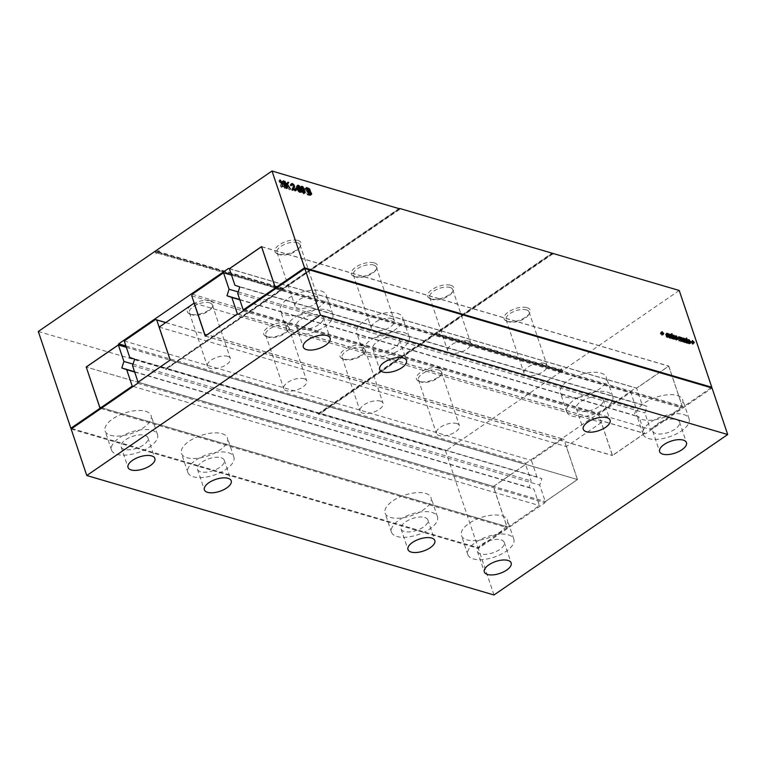 <?xml version="1.0" encoding="UTF-8"?>
<svg xmlns="http://www.w3.org/2000/svg" width="766" height="766" viewBox="0 0 766 766"><rect width="100%" height="100%" fill="white"/><g stroke="black" fill="none" stroke-linecap="round" stroke-linejoin="round"><path stroke-width="0.57" stroke-dasharray="3.83 2.87" d="M138.091 382.205L545.296 501.653L577.497 479.554L170.282 360.097L577.411 479.526L563.91 439.397L562.684 438.966L531.422 460.423L536.966 476.892L541.859 478.597L539.733 485.117L545.277 501.586L577.411 479.526M165.743 322.601L563.91 439.397M165.81 322.553L562.684 438.966M138.148 382.157L545.277 501.586M124.216 340.975L531.422 460.423M132.528 365.669L539.733 485.117M129.751 357.435L536.966 476.892M134.644 359.149L541.859 478.597M191.749 295.877L598.964 415.325L612.465 455.454L644.599 433.393L639.064 416.934L634.171 415.22L636.287 408.699L630.753 392.23L599.491 413.697L598.964 415.325M205.345 336.035L612.465 455.454M192.285 294.24L599.491 413.697M238.341 314.223L644.599 433.393M231.524 275.128L630.753 392.23M239.835 299.822L639.064 416.934M238.197 291.923L636.287 408.699M239.729 299.516L634.171 415.22M238.274 314.261L645.441 433.748L712.045 388.017M238.226 314.299L645.441 433.748M644.627 433.46L612.436 455.569L601.329 422.564L566.39 446.559L577.497 479.554M205.221 336.111L612.436 455.569M493.993 594.981L478.338 548.466L544.942 502.745L545.296 501.653M194.2 303.145L601.329 422.564M71.133 429.017L478.338 548.466M137.736 383.287L544.942 502.745M159.175 327.101L566.39 446.559M424.699 517.462A14.152 6.31 -18.6 0 1 427.888 519.97A14.152 6.31 -18.6 0 1 416.484 530.455A14.152 6.31 -18.6 0 1 401.068 528.99A14.152 6.31 -18.6 0 1 408.785 520.009A14.152 6.31 -18.6 0 1 424.699 517.462M501.05 539.858A14.152 6.31 -18.6 0 1 504.239 542.366A14.152 6.31 -18.6 0 1 492.844 552.851A14.152 6.31 -18.6 0 1 477.419 551.386A14.152 6.31 -18.6 0 1 485.137 542.405A14.152 6.31 -18.6 0 1 501.05 539.858M676.33 419.519A14.152 6.31 -18.6 0 1 679.519 422.028A14.152 6.31 -18.6 0 1 668.124 432.522A14.152 6.31 -18.6 0 1 652.699 431.057A14.152 6.31 -18.6 0 1 660.426 422.066A14.152 6.31 -18.6 0 1 676.33 419.519M599.979 397.123A14.152 6.31 -18.6 0 1 603.168 399.632A14.152 6.31 -18.6 0 1 591.773 410.116A14.152 6.31 -18.6 0 1 576.348 408.651A14.152 6.31 -18.6 0 1 584.075 399.67A14.152 6.31 -18.6 0 1 599.979 397.123M396.376 337.394A14.152 6.31 -18.6 0 1 399.565 339.903A14.152 6.31 -18.6 0 1 388.161 350.397A14.152 6.31 -18.6 0 1 372.745 348.932A14.152 6.31 -18.6 0 1 380.463 339.941A14.152 6.31 -18.6 0 1 396.376 337.394M221.096 457.733A14.152 6.31 -18.6 0 1 224.285 460.242A14.152 6.31 -18.6 0 1 212.881 470.736A14.152 6.31 -18.6 0 1 197.456 469.271A14.152 6.31 -18.6 0 1 205.183 460.28A14.152 6.31 -18.6 0 1 221.096 457.733M144.745 435.337A14.152 6.31 -18.6 0 1 147.934 437.846A14.152 6.31 -18.6 0 1 136.53 448.34A14.152 6.31 -18.6 0 1 121.105 446.875A14.152 6.31 -18.6 0 1 128.832 437.884A14.152 6.31 -18.6 0 1 144.745 435.337M320.025 314.998A14.152 6.31 -18.6 0 1 323.214 317.507A14.152 6.31 -18.6 0 1 311.81 328.001A14.152 6.31 -18.6 0 1 296.394 326.536A14.152 6.31 -18.6 0 1 304.112 317.545A14.152 6.31 -18.6 0 1 320.025 314.998M432.005 512.444A24.253 10.81 -18.6 0 1 437.463 516.744A24.253 10.81 -18.6 0 1 417.93 534.725A24.253 10.81 -18.6 0 1 391.483 532.217A24.253 10.81 -18.6 0 1 404.726 516.811A24.253 10.81 -18.6 0 1 432.005 512.444M508.356 534.84A24.253 10.81 -18.6 0 1 513.814 539.14A24.253 10.81 -18.6 0 1 494.281 557.121A24.253 10.81 -18.6 0 1 467.835 554.613A24.253 10.81 -18.6 0 1 481.077 539.207A24.253 10.81 -18.6 0 1 508.356 534.84M683.636 414.502A24.253 10.81 -18.6 0 1 689.103 418.801A24.253 10.81 -18.6 0 1 669.561 436.783A24.253 10.81 -18.6 0 1 643.124 434.274A24.253 10.81 -18.6 0 1 656.357 418.868A24.253 10.81 -18.6 0 1 683.636 414.502M607.285 392.106A24.253 10.81 -18.6 0 1 612.752 396.405A24.253 10.81 -18.6 0 1 593.21 414.387A24.253 10.81 -18.6 0 1 566.773 411.878A24.253 10.81 -18.6 0 1 580.006 396.472A24.253 10.81 -18.6 0 1 607.285 392.106M403.682 332.387A24.253 10.81 -18.6 0 1 409.14 336.676A24.253 10.81 -18.6 0 1 389.597 354.668A24.253 10.81 -18.6 0 1 363.161 352.149A24.253 10.81 -18.6 0 1 376.403 336.743A24.253 10.81 -18.6 0 1 403.682 332.387M228.402 452.725A24.253 10.81 -18.6 0 1 233.86 457.015A24.253 10.81 -18.6 0 1 214.317 475.006A24.253 10.81 -18.6 0 1 187.881 472.488A24.253 10.81 -18.6 0 1 201.123 457.082A24.253 10.81 -18.6 0 1 228.402 452.725M152.051 430.32A24.253 10.81 -18.6 0 1 157.509 434.619A24.253 10.81 -18.6 0 1 137.966 452.601A24.253 10.81 -18.6 0 1 111.53 450.092A24.253 10.81 -18.6 0 1 124.772 434.686A24.253 10.81 -18.6 0 1 152.051 430.32M327.331 309.991A24.253 10.81 -18.6 0 1 332.789 314.28A24.253 10.81 -18.6 0 1 313.246 332.272A24.253 10.81 -18.6 0 1 286.81 329.753A24.253 10.81 -18.6 0 1 300.052 314.347A24.253 10.81 -18.6 0 1 327.331 309.991M425.59 493.381A24.253 10.81 -18.6 0 1 431.047 497.67A24.253 10.81 -18.6 0 1 411.505 515.662A24.253 10.81 -18.6 0 1 385.068 513.143A24.253 10.81 -18.6 0 1 398.31 497.737A24.253 10.81 -18.6 0 1 425.59 493.381M501.941 515.777A24.253 10.81 -18.6 0 1 507.398 520.066A24.253 10.81 -18.6 0 1 487.856 538.058A24.253 10.81 -18.6 0 1 461.419 535.539A24.253 10.81 -18.6 0 1 474.661 520.133A24.253 10.81 -18.6 0 1 501.941 515.777M677.221 395.438A24.253 10.81 -18.6 0 1 682.678 399.737A24.253 10.81 -18.6 0 1 663.145 417.719A24.253 10.81 -18.6 0 1 636.699 415.21A24.253 10.81 -18.6 0 1 649.941 399.795A24.253 10.81 -18.6 0 1 677.221 395.438M600.87 373.042A24.253 10.81 -18.6 0 1 606.327 377.332A24.253 10.81 -18.6 0 1 586.785 395.323A24.253 10.81 -18.6 0 1 560.348 392.805A24.253 10.81 -18.6 0 1 573.59 377.399A24.253 10.81 -18.6 0 1 600.87 373.042M397.267 313.313A24.253 10.81 -18.6 0 1 402.725 317.612A24.253 10.81 -18.6 0 1 383.182 335.594A24.253 10.81 -18.6 0 1 356.745 333.086A24.253 10.81 -18.6 0 1 369.988 317.679A24.253 10.81 -18.6 0 1 397.267 313.313M221.977 433.652A24.253 10.81 -18.6 0 1 227.445 437.951A24.253 10.81 -18.6 0 1 207.902 455.933A24.253 10.81 -18.6 0 1 181.465 453.424A24.253 10.81 -18.6 0 1 194.708 438.018A24.253 10.81 -18.6 0 1 221.977 433.652M145.626 411.256A24.253 10.81 -18.6 0 1 151.094 415.555A24.253 10.81 -18.6 0 1 131.551 433.537A24.253 10.81 -18.6 0 1 105.114 431.028A24.253 10.81 -18.6 0 1 118.347 415.612A24.253 10.81 -18.6 0 1 145.626 411.256M320.916 290.917A24.253 10.81 -18.6 0 1 326.373 295.216A24.253 10.81 -18.6 0 1 306.831 313.198A24.253 10.81 -18.6 0 1 280.394 310.69A24.253 10.81 -18.6 0 1 293.637 295.283A24.253 10.81 -18.6 0 1 320.916 290.917M679.222 290.477L562.368 370.696L558.136 371.108L559.237 370.351L435.04 333.919L318.771 413.745L445.515 450.925L478.089 547.719L507.236 527.697L493.361 486.467L86.242 367.048L493.448 486.496L506.948 526.625L508.174 527.056L539.436 505.598L533.892 489.129L529 487.425L531.125 480.904L525.581 464.435L493.448 486.496M99.743 407.177L506.948 526.625M101.916 407.885L508.174 527.056M126.352 347.324L525.581 464.435M133.169 386.428L539.436 505.598M133.025 364.128L531.125 480.904M134.663 372.027L533.892 489.129M134.557 371.721L529 487.425M244.182 310.211L650.449 429.381L681.702 407.924L682.238 406.296L668.728 366.158L636.594 388.228L642.138 404.687L647.021 406.392L644.905 412.922L650.449 429.381M275.444 288.753L681.702 407.924M275.099 286.867L682.238 406.296M237.69 293.464L644.905 412.922M261.599 246.738L668.728 366.158M239.815 286.944L647.021 406.392M229.379 268.77L636.594 388.228M234.923 285.239L642.138 404.687M399.258 208.352L282.989 288.169L158.284 251.593L159.385 250.836L159.615 251.526L155.383 251.928L156.245 253.833L157.346 253.077L282.051 289.663L165.782 369.49L400.005 209.185M38.3 331.467L165.552 368.8L281.821 288.974L157.116 252.397L156.015 253.153L155.153 251.248L159.385 250.836M297.984 240.476A13.75 6.128 -18.6 0 1 300.32 246.384A13.75 6.128 -18.6 0 1 290.008 253.096A13.75 6.128 -18.6 0 1 277.732 253.986A13.75 6.128 -18.6 0 1 279.628 244.593A13.75 6.128 -18.6 0 1 297.984 240.476M158.284 251.593L158.514 252.282L159.615 251.526M282.989 288.169L283.219 288.859L158.514 252.282M399.498 209.032L283.219 288.859M297.275 242.65A12.132 5.41 -18.6 0 1 300.013 244.794A12.132 5.41 -18.6 0 1 299.343 247.858A12.132 5.41 -18.6 0 1 290.237 253.785A12.132 5.41 -18.6 0 1 279.408 254.571A12.132 5.41 -18.6 0 1 277.024 252.531A12.132 5.41 -18.6 0 1 283.64 244.833A12.132 5.41 -18.6 0 1 297.275 242.65M210.344 300.645A13.75 6.128 -18.6 0 1 212.68 306.553A13.75 6.128 -18.6 0 1 202.368 313.265A13.75 6.128 -18.6 0 1 190.083 314.156A13.75 6.128 -18.6 0 1 191.988 304.763A13.75 6.128 -18.6 0 1 210.344 300.645M711.097 387.74L682.64 407.282L668.766 366.052L636.575 388.151L635.751 387.874L525.916 463.286L525.562 464.368L493.361 486.467M276.373 288.112L682.64 407.282M165.552 368.8L165.782 369.49M318.771 413.745L319.001 414.425L318.484 414.282L318.254 413.592L166.059 368.953L166.289 369.633M71.822 428.539L478.089 547.719M261.551 246.604L668.766 366.052M100.978 408.527L507.236 527.697M229.446 268.732L636.575 388.151M228.546 268.416L635.751 387.874M126.333 347.257L525.562 464.368M125.883 345.935L525.916 463.286M544.339 363.343A12.132 5.41 -18.6 0 1 547.068 365.497A12.132 5.41 -18.6 0 1 537.301 374.488A12.132 5.41 -18.6 0 1 524.078 373.233A12.132 5.41 -18.6 0 1 530.704 365.526A12.132 5.41 -18.6 0 1 544.339 363.343M467.988 340.947A12.132 5.41 -18.6 0 1 470.717 343.091A12.132 5.41 -18.6 0 1 460.95 352.092A12.132 5.41 -18.6 0 1 447.727 350.838A12.132 5.41 -18.6 0 1 454.353 343.13A12.132 5.41 -18.6 0 1 467.988 340.947M391.637 318.551A12.132 5.41 -18.6 0 1 394.366 320.695A12.132 5.41 -18.6 0 1 384.599 329.696A12.132 5.41 -18.6 0 1 371.376 328.432A12.132 5.41 -18.6 0 1 378.002 320.734A12.132 5.41 -18.6 0 1 391.637 318.551M303.997 378.72A12.132 5.41 -18.6 0 1 306.726 380.865A12.132 5.41 -18.6 0 1 296.959 389.856A12.132 5.41 -18.6 0 1 283.736 388.601A12.132 5.41 -18.6 0 1 290.362 380.903A12.132 5.41 -18.6 0 1 303.997 378.72M380.348 401.116A12.132 5.41 -18.6 0 1 383.077 403.261A12.132 5.41 -18.6 0 1 373.31 412.261A12.132 5.41 -18.6 0 1 360.087 410.997A12.132 5.41 -18.6 0 1 366.713 403.299A12.132 5.41 -18.6 0 1 380.348 401.116M456.699 423.512A12.132 5.41 -18.6 0 1 459.428 425.666A12.132 5.41 -18.6 0 1 449.661 434.657A12.132 5.41 -18.6 0 1 436.438 433.403A12.132 5.41 -18.6 0 1 443.064 425.695A12.132 5.41 -18.6 0 1 456.699 423.512M315.286 296.155A12.132 5.41 -18.6 0 1 318.014 298.3A12.132 5.41 -18.6 0 1 308.248 307.29A12.132 5.41 -18.6 0 1 295.025 306.036A12.132 5.41 -18.6 0 1 301.651 298.338A12.132 5.41 -18.6 0 1 315.286 296.155M227.646 356.324A12.132 5.41 -18.6 0 1 230.375 358.469A12.132 5.41 -18.6 0 1 220.608 367.46A12.132 5.41 -18.6 0 1 207.385 366.205A12.132 5.41 -18.6 0 1 214.001 358.507A12.132 5.41 -18.6 0 1 227.646 356.324M552.104 253.546L436.208 333.114L560.406 369.547L561.507 368.791L562.368 370.696L445.515 450.925M527.037 307.664A13.75 6.128 -18.6 0 1 529.383 313.572A13.75 6.128 -18.6 0 1 519.061 320.293A13.75 6.128 -18.6 0 1 506.786 321.174A13.75 6.128 -18.6 0 1 508.691 311.791A13.75 6.128 -18.6 0 1 527.037 307.664M552.707 253.977L436.438 333.804L436.208 333.114M435.04 333.919L435.27 334.608L319.001 414.425M435.27 334.608L559.467 371.041L558.366 371.797L562.598 371.386L561.737 369.48L560.635 370.237L436.438 333.804M318.484 414.282L552.2 253.833M318.254 413.592L551.97 253.144M166.059 368.953L399.402 208.754M450.686 285.268A13.75 6.128 -18.6 0 1 453.032 291.176A13.75 6.128 -18.6 0 1 442.71 297.897A13.75 6.128 -18.6 0 1 430.435 298.778A13.75 6.128 -18.6 0 1 432.34 289.385A13.75 6.128 -18.6 0 1 450.686 285.268M363.046 345.437A13.75 6.128 -18.6 0 1 365.382 351.345A13.75 6.128 -18.6 0 1 355.07 358.067A13.75 6.128 -18.6 0 1 342.795 358.948A13.75 6.128 -18.6 0 1 344.7 349.555A13.75 6.128 -18.6 0 1 363.046 345.437M286.695 323.041A13.75 6.128 -18.6 0 1 289.031 328.949A13.75 6.128 -18.6 0 1 278.719 335.661A13.75 6.128 -18.6 0 1 266.444 336.552A13.75 6.128 -18.6 0 1 268.339 327.159A13.75 6.128 -18.6 0 1 286.695 323.041M374.335 262.872A13.75 6.128 -18.6 0 1 376.671 268.78A13.75 6.128 -18.6 0 1 366.359 275.492A13.75 6.128 -18.6 0 1 354.084 276.382A13.75 6.128 -18.6 0 1 355.989 266.989A13.75 6.128 -18.6 0 1 374.335 262.872M688.49 342.651L687.322 343.455L685.043 342.029L684.421 340.19L685.063 339.616L685.924 340.334L685.398 338.773L687.322 343.455M688.107 342.536L686.939 343.34M687.408 342.335L686.25 343.139L687.418 342.335M684.613 339.654L685.589 339.252M686.326 339.319L685.513 339.874M686.891 339.664L685.924 340.334M686.566 337.969L685.398 338.773M686.671 338.285L685.79 338.888M682.879 340.334L683.569 340.353L683.253 339.721L682.276 339.855L681.826 339.079L683.492 339.482L684.804 342.718L682.257 341.1L683.358 340.008M683.875 338.591L683.109 338.869M683.444 339.051L682.276 339.855M683.013 338.811L681.845 339.616M682.994 338.285L681.826 339.079L683.033 338.189M684.66 339.3L683.76 339.922M685.972 341.914L684.804 342.718M685.589 341.799L684.421 342.603M683.262 341.119L681.711 341.808L680.246 338.677L680.256 341.377L678.8 338.246L678.8 340.956L677.661 337.567L680.811 338.62L682.094 341.923M682.879 341.004L681.711 341.808M681.941 338.333L680.773 339.137M681.414 337.873L680.648 338.266M681.807 340.698L680.639 341.492M681.424 340.583L680.256 341.377M679.969 337.452L678.513 338.285L679.691 337.471M680.361 340.267L679.193 341.071M679.969 340.152L678.8 340.956M678.829 336.762L677.661 337.567M678.935 337.069L678.044 337.682M679.088 337.519L678.197 338.122M678.37 337.777L679.365 337.318M669.867 334.129L668.699 334.934L670.461 337.806L670.547 335.479L670.892 338.629L669.158 335.776L669.178 338.132L667.253 334.512L669.12 337.48L668.699 334.934M669.924 334.493L669.111 335.058M671.102 336.571L670.173 337.212M671.399 337.164L670.461 337.806M671.543 336.408L670.374 337.212M671.313 334.56L670.145 335.355M671.361 334.914L670.547 335.479M672.06 337.835L670.892 338.629M671.677 337.72L670.509 338.524M670.671 335.69L669.503 336.485M670.03 335.173L669.158 335.776M670.738 337.442L669.57 338.246M670.346 337.327L669.178 338.132M668.421 333.708L667.253 334.512M668.574 333.995L667.655 334.627M669.714 336.14L668.775 336.781M670.078 336.82L669.12 337.48M670.173 336.054L669.005 336.849M672.548 335.948L673.764 337.126L672.404 336.734L674.109 338.16L674.243 339.491L673.017 339.022L672.452 338.151L674.003 338.629L672.041 336.686L673.142 335.546M674.932 336.322L673.764 337.126M674.587 336.341L673.419 337.145M674.31 335.91L673.142 336.714M673.927 335.671L673.228 335.939M673.869 336.81L673.084 337.346M674.999 337.557L674.109 338.16M675.133 338.725L674.243 339.491L675.411 338.687M673.62 337.346L672.452 338.151M673.697 337.509L672.787 338.132M674.042 338.055L673.142 338.677M674.425 338.419L673.63 338.965L674.587 338.534M673.218 335.211L672.05 336.015L673.18 335.269M672.06 335.048L671.169 335.661L672.318 339.051L671.169 335.661M673.486 338.246L672.318 339.051M673.094 338.141L671.926 338.936M671.954 334.742L670.786 335.546M676.196 337.49L675.411 338.026L676.435 338.84L676.57 340.171L674.769 338.831L676.311 339.625L674.367 337.366L674.559 336.6L675.784 337.26L675.746 337.825L674.75 337.174L675.411 338.026M677.326 338.237L676.435 338.84M677.46 339.405L676.57 340.171L677.738 339.376M675.938 338.026L674.769 338.831M676.014 338.199L675.114 338.811M676.359 338.735L675.468 339.357M676.742 339.108L675.947 339.644L676.914 339.214M676.818 337.892L675.641 338.696M675.545 335.891L674.377 336.695L675.507 335.948M677.249 337.002L676.081 337.806M676.914 337.021L675.746 337.825M676.637 336.59L675.468 337.394M676.244 336.36L675.555 336.619M671.667 333.88L670.949 335.01L670.777 334.483M672.127 334.206L670.949 335.01M671.734 334.091L670.566 334.895M671.562 333.574L670.394 334.369M661.805 333.066L661.115 333.536L660.723 332.358L662.379 333.899L662.552 334.426L661.68 334.168L662.083 335.345L660.426 333.804L660.244 333.277L661.115 333.536M661.891 331.554L660.723 332.358M661.996 331.87L661.115 332.473M662.197 333.172L661.508 333.65M663.069 333.43L662.379 333.899M663.72 333.622L662.552 334.426M662.571 333.564L661.68 334.168M663.251 334.541L662.083 335.345M662.858 334.426L661.69 335.23M662.466 333.258L661.297 334.053M661.594 332.999L660.426 333.804M661.412 332.473L660.244 333.277M668.919 336.791L667.751 337.586L666.525 337.117L665.96 336.245L667.521 336.734L665.798 335.269L665.75 334.014L667.272 335.221L665.922 334.828L667.626 336.255L667.751 337.586L668.641 336.82M667.129 335.441L665.96 336.245M667.205 335.613L666.305 336.236M667.55 336.15L666.65 336.772M667.933 336.523L667.138 337.069L668.105 336.628M668 335.307L666.832 336.111M666.736 333.306L665.568 334.11L666.698 333.363M668.44 334.416L667.272 335.221M668.096 334.436L666.927 335.24M667.818 334.014L666.65 334.809M667.435 333.775L666.746 334.033M667.378 334.905L666.602 335.441M668.507 335.652L667.626 336.255M282.826 186.559L281.103 187.201L278.91 180.671L283.889 186.952L282.089 181.609L282.644 181.772L284.837 188.292L279.858 182.021L281.658 187.364M282.271 186.397L281.103 187.201M280.078 179.876L278.91 180.671M280.232 180.345L279.504 180.853M284.732 186.377L283.889 186.952M283.257 180.805L282.089 181.609M283.401 181.245L282.644 181.772M286.005 187.488L284.837 188.292M285.412 187.316L284.243 188.12M280.615 181.494L279.858 182.021M290.333 188.762L289.165 189.566L286.197 185.678L285.747 186.54L286.494 188.781L285.938 188.618L283.746 182.097L285.421 185.583L286.771 182.978L287.422 183.17M286.503 186.023L285.747 186.54M287.662 187.976L286.494 188.781M287.116 187.814L285.938 188.618M284.914 181.293L283.746 182.097M285.067 181.734L284.301 182.26M286.187 185.056L285.421 185.583M287.939 182.174L286.771 182.978M286.532 185.449L289.165 189.566M290.984 188.953L289.816 189.757M292.871 188.867L292.334 189.824L294.68 190.514L294.939 191.261L291.75 190.322L292.813 186.435L291.492 185.037L290.936 186.052L290.324 185.707L290.324 184.453L291.377 184.338M292.66 184.233L291.463 184.778M292.105 185.248L290.936 186.052M291.492 184.903L290.324 185.707M291.492 183.649L290.324 184.453L292.516 185.142L293.368 187.986M292.89 189.441L292.334 189.824M295.169 190.179L294.68 190.514M296.107 190.456L294.939 191.261M292.918 189.518L291.75 190.322M293.435 187.632L292.267 188.436M303.039 189.336L303.939 193.606L301.861 192.773L300.023 188.13L300.195 187.22L300.971 187.143L303.039 189.336L303.843 188.781M304.992 192.879L303.164 193.674L304.332 192.869M303.03 191.979L301.861 192.773M301.364 186.416L300.195 187.22L302.436 187.105M296.164 188.79L294.996 189.595L294.747 188.848L296.547 189.374L296.796 190.121L294.996 189.595M295.915 188.043L294.747 188.848M297.026 189.049L296.547 189.374M297.964 189.317L296.796 190.121M301.076 190.629L300.368 191.107L300.396 192.362L298.089 191.682L296.337 186.215L298.453 186.847L300.444 191.347M301.162 191.835L299.429 192.572L300.598 191.778M298.213 188.379L297.045 189.173L298.252 188.244M297.505 185.42L296.337 186.215L297.409 186.109M299.918 187.689L299.008 189.24L299.793 188.704M309.742 194.746L308.966 192.783L306.936 192.084L307.683 194.325L309.742 194.746L311.053 193.654L309.933 195.56L307.386 194.909L305.184 188.388L308.736 190.179L309.11 192.39L310.766 194.736M311.369 194.708L309.933 195.56L311.101 194.756M308.554 194.104L307.386 194.909M306.352 187.584L305.184 188.388M309.943 190.638L309.11 192.39L309.895 191.854M694.322 342.603L692.282 343.149L692.292 344.202L691.018 342.775L690.846 342.258L691.717 342.507L691.325 341.339L693.153 343.398M693.163 342.536L692.282 343.149M693.843 343.522L692.675 344.317M693.46 343.407L692.292 344.202M693.067 342.23L691.889 343.034M692.196 341.971L691.018 342.775M692.014 341.454L690.846 342.258M692.407 342.038L691.717 342.507M692.493 340.535L691.325 341.339M692.598 340.841L691.708 341.445M692.79 342.153L692.11 342.622M693.67 342.402L692.981 342.881M690.128 343.13L688.96 343.934L687.964 343.235L687.092 340.64L687.753 340.401L689.457 342.526L687.667 342.143L688.797 343.417L689.668 343.206L688.96 343.934L690.606 343.149M688.261 339.836L687.092 340.64L688.213 340.094M690.673 341.885L689.505 342.689M688.577 341.521L687.667 342.143M689.592 342.862L688.797 343.417L689.754 342.967M690.415 342.163L689.247 342.957M281.821 288.974L282.051 289.663M157.116 252.397L157.346 253.077M156.015 253.153L156.245 253.833M209.635 302.819A12.132 5.41 -18.6 0 1 212.364 304.964A12.132 5.41 -18.6 0 1 211.703 308.028A12.132 5.41 -18.6 0 1 202.597 313.955A12.132 5.41 -18.6 0 1 191.768 314.74A12.132 5.41 -18.6 0 1 189.374 312.7A12.132 5.41 -18.6 0 1 196 305.002A12.132 5.41 -18.6 0 1 209.635 302.819M439.397 367.833A13.75 6.128 -18.6 0 1 441.743 373.741A13.75 6.128 -18.6 0 1 431.421 380.463A13.75 6.128 -18.6 0 1 419.146 381.344A13.75 6.128 -18.6 0 1 421.051 371.96A13.75 6.128 -18.6 0 1 439.397 367.833M526.338 309.837A12.132 5.41 -18.6 0 1 529.067 311.982A12.132 5.41 -18.6 0 1 528.396 315.056A12.132 5.41 -18.6 0 1 519.291 320.983A12.132 5.41 -18.6 0 1 508.461 321.758A12.132 5.41 -18.6 0 1 506.077 319.728A12.132 5.41 -18.6 0 1 512.693 312.021A12.132 5.41 -18.6 0 1 526.338 309.837M449.987 287.442A12.132 5.41 -18.6 0 1 452.716 289.586A12.132 5.41 -18.6 0 1 452.045 292.65A12.132 5.41 -18.6 0 1 442.94 298.587A12.132 5.41 -18.6 0 1 432.11 299.362A12.132 5.41 -18.6 0 1 429.726 297.323A12.132 5.41 -18.6 0 1 436.342 289.625A12.132 5.41 -18.6 0 1 449.987 287.442M373.626 265.046A12.132 5.41 -18.6 0 1 376.365 267.19A12.132 5.41 -18.6 0 1 375.694 270.254A12.132 5.41 -18.6 0 1 366.588 276.181A12.132 5.41 -18.6 0 1 355.759 276.966A12.132 5.41 -18.6 0 1 353.375 274.927A12.132 5.41 -18.6 0 1 359.991 267.229A12.132 5.41 -18.6 0 1 373.626 265.046M285.986 325.215A12.132 5.41 -18.6 0 1 288.725 327.36A12.132 5.41 -18.6 0 1 288.054 330.424A12.132 5.41 -18.6 0 1 278.948 336.351A12.132 5.41 -18.6 0 1 268.119 337.136A12.132 5.41 -18.6 0 1 265.735 335.096A12.132 5.41 -18.6 0 1 272.351 327.398A12.132 5.41 -18.6 0 1 285.986 325.215M362.337 347.611A12.132 5.41 -18.6 0 1 365.076 349.756A12.132 5.41 -18.6 0 1 364.405 352.82A12.132 5.41 -18.6 0 1 355.3 358.747A12.132 5.41 -18.6 0 1 344.47 359.532A12.132 5.41 -18.6 0 1 342.086 357.492A12.132 5.41 -18.6 0 1 348.702 349.794A12.132 5.41 -18.6 0 1 362.337 347.611M438.698 370.007A12.132 5.41 -18.6 0 1 441.427 372.152A12.132 5.41 -18.6 0 1 440.756 375.225A12.132 5.41 -18.6 0 1 431.651 381.152A12.132 5.41 -18.6 0 1 420.821 381.928A12.132 5.41 -18.6 0 1 418.437 379.888A12.132 5.41 -18.6 0 1 425.053 372.19A12.132 5.41 -18.6 0 1 438.698 370.007M560.406 369.547L560.635 370.237M561.507 368.791L561.737 369.48M562.368 370.696L562.598 371.386M559.237 370.351L559.467 371.041M558.136 371.108L558.366 371.797M684.986 341.186L686.47 342.469L685.829 340.592L684.861 340.296L684.986 341.186L685.886 340.573M686.92 342.057L687.638 341.665M686.403 339.338L685.637 339.769M683.808 341.062L682.736 340.841L683.732 341.808L684.976 340.257M684.325 341.406L685.072 340.736M683.444 340.353L682.611 340.956L683.454 340.382M301.028 190.102L302.024 192.256L303.499 192.687L302.139 188.618L300.626 188.11L301.028 190.102L301.794 189.575M303.566 192.477L304.667 191.883M302.379 187.086L301.249 187.689M297.735 190.303L298.558 191.5L299.841 191.72L299.247 189.978L297.696 189.518L297.735 190.303L298.51 189.767M299.822 191.385L299.18 191.835L300.09 191.557M299.516 188.599L298.28 189.116M296.892 187.44L298.702 188.599L298.252 187.268L296.892 186.866L296.892 187.44L297.687 186.894M298.654 185.994L296.337 187.277M306.687 191.347L308.468 191.797L308.698 191.021L305.988 189.288L306.687 191.347L307.444 190.82M308.88 191.51L309.924 190.772M687.495 341.626L688.95 342.048L687.925 340.927L687.495 341.626L688.375 341.014M689.094 340.123L688.241 340.516M684.919 340.075L683.751 340.88M298.855 190.37L298.022 190.935M308.449 193.798L307.683 194.325M307.693 191.567L306.936 192.084M309.541 189.595L308.363 190.389M309.052 189.135L307.884 189.939M306.754 188.771L305.988 189.288M689.63 341.579L688.95 342.048M689.745 340.592L688.577 341.397M686.805 341.962L685.637 342.756M686.212 341.224L685.043 342.029M685.771 340.267L684.603 341.071M685.589 339.395L684.421 340.19M684.699 339.415L683.531 340.219M684.421 338.917L683.253 339.721M683.904 338.601L683.128 339.147M684.383 338.878L683.492 339.482M684.478 340.085L683.952 340.439M685.063 340.583L684.201 341.176M685.455 341.588L684.565 342.201M684.593 341.512L683.425 342.316M683.875 341.052L682.707 341.856M683.425 340.296L682.257 341.1M683.358 339.865L682.18 340.669M682.152 338.85L680.984 339.644M680.859 338.898L679.969 339.501M680.677 338.352L679.509 339.156M680.371 337.739L679.203 338.543M679.183 337.825L678.513 338.285M679.25 338.026L678.417 338.601M679.48 338.687L678.59 339.29M680.045 337.471L679.212 338.045M682.18 338.945L681.3 339.558M673.841 335.652L673.055 336.197M674.358 335.968L673.458 336.58M673.304 336.121L672.404 336.734M673.419 336.312L672.519 336.935M673.563 336.523L672.711 337.117M675.133 338.16L674.377 338.687M674.961 338.687L673.793 339.491M674.185 338.218L673.017 339.022M675.172 337.825L674.003 338.629M674.951 337.509L673.783 338.313M673.812 336.762L672.644 337.567M673.448 336.37L672.28 337.164M673.209 335.881L672.041 336.686M673.142 335.479L671.973 336.284M676.857 337.921L676.072 338.467M677.46 338.84L676.694 339.367M677.288 339.367L676.119 340.171M676.512 338.898L675.334 339.702M677.479 338.821L676.282 339.654M677.498 338.515L676.33 339.309M677.278 338.189L676.11 338.993M676.139 337.452L674.97 338.246M675.775 337.05L674.607 337.854M675.535 336.561L674.367 337.366M675.459 336.159L674.291 336.963M675.459 336.226L674.875 336.628M676.167 336.331L675.382 336.877M676.684 336.647L675.784 337.26M675.631 336.801L674.731 337.413M675.736 336.992L674.836 337.615M675.89 337.203L675.028 337.796M668.479 336.781L667.31 337.586M667.693 336.312L666.525 337.117M668.67 336.236L667.473 337.069M668.689 335.929L667.521 336.734M668.459 335.604L667.291 336.408M667.33 334.866L666.161 335.661M666.966 334.464L665.798 335.269M666.726 333.976L665.558 334.78M666.65 333.574L665.482 334.378M666.65 333.641L666.066 334.043M667.358 333.756L666.573 334.292M667.866 334.062L666.966 334.675M666.822 334.215L665.922 334.828M666.927 334.407L666.027 335.029M667.081 334.618L666.219 335.211M668.048 335.336L667.253 335.881M668.651 336.255L667.885 336.781M293.981 185.631L292.813 186.435M293.445 184.759L292.277 185.564M293.292 184.606L292.516 185.142M294.067 186.061L293.349 186.559M292.813 189.001L291.645 189.805M292.957 188.302L291.789 189.106M294.01 186.54L292.842 187.344M304.418 190.361L303.662 190.878M301.641 189.145L300.473 189.949M301.191 187.325L300.023 188.13M303.259 187.747L302.455 188.302M299.257 190.878L298.089 191.682M298.347 189.355L297.179 190.16M297.945 187.316L296.777 188.12M299.247 186.301L298.453 186.847M300.645 189.47L299.822 190.035M310.364 194.641L309.196 195.445M307.511 188.589L307.022 188.924M308.65 188.943L307.989 189.394M309.56 189.614L308.736 190.179M310.699 192.544L309.857 193.128M689.132 342.431L687.964 343.235M688.395 341.062L687.226 341.866M689.63 340.468L688.701 341.109M690.482 341.827L689.457 342.526M689.074 342.364L688.165 342.986M689.122 343.398L690.262 342.613M686.432 341.54L685.503 342.172M687.533 340.822L686.355 341.626M686.997 339.788L685.829 340.592M684.115 341.272L683.32 341.808M683.779 340.947L682.879 341.559M683.531 340.564L682.63 341.176M684.258 340.056L683.09 340.86M302.838 191.691L302.024 192.256M304.274 189.911L303.106 190.715M303.307 187.814L302.139 188.618M299.343 190.964L298.558 191.5M300.981 190.131L299.812 190.935M300.416 189.173L299.247 189.978M298.185 187.613L297.342 188.197M299.87 187.21L298.702 188.005M299.42 186.464L298.252 187.268M309.445 194.373L308.966 194.698M310.967 193.137L309.799 193.942M310.642 192.467L309.474 193.271M310.134 191.979L308.966 192.783M309.33 191.644L308.162 192.448M308.315 191.347L307.827 191.682M309.866 190.227L308.698 191.021M308.219 188.8L307.051 189.604M401.068 528.99L407.991 549.576M427.888 519.97L434.81 540.547M477.419 551.386L484.342 571.972M504.239 542.366L511.161 562.943M652.699 431.057L659.622 451.634M679.519 422.028L686.451 442.604M576.348 408.651L583.271 429.238M603.168 399.632L610.09 420.208M372.745 348.932L379.668 369.509M399.565 339.903L406.487 360.48M197.456 469.271L204.388 489.847M224.285 460.242L231.208 480.818M121.105 446.875L128.037 467.452M147.934 437.846L154.856 458.422M296.394 326.536L303.317 347.113M323.214 317.507L330.136 338.084M437.463 516.744L431.047 497.67M391.483 532.217L385.068 513.143M513.814 539.14L507.398 520.066M467.835 554.613L461.419 535.539M689.103 418.801L682.678 399.737M643.124 434.274L636.699 415.21M612.752 396.405L606.327 377.332M566.773 411.878L560.348 392.805M409.14 336.676L402.725 317.612M363.161 352.149L356.745 333.086M233.86 457.015L227.445 437.951M187.881 472.488L181.465 453.424M157.509 434.619L151.094 415.555M111.53 450.092L105.114 431.028M332.789 314.28L326.373 295.216M286.81 329.753L280.394 310.69M299.343 247.858L300.32 246.384M279.408 254.571L277.732 253.986M686.595 343.12L687.763 342.316M682.334 339.386L683.502 338.591M681.951 338.907L683.119 338.103M684.086 342.278L685.254 341.473M682.324 340.372L683.492 339.577M679.969 338.696L681.137 337.892M679.787 338.199L680.955 337.404M672.443 336.465L673.611 335.661M674.291 339.462L675.459 338.658M673.956 338.974L675.124 338.17M672.098 335.968L673.266 335.163M676.617 340.142L677.786 339.348M674.425 336.647L675.593 335.853M674.769 337.145L675.938 336.351M665.606 334.062L666.784 333.267M665.96 334.57L667.129 333.765M667.808 337.557L668.977 336.762M290.994 185.056L292.162 184.252M290.458 184.319L291.626 183.514M303.882 193.645L305.06 192.841M300.253 187.172L301.421 186.368M300.224 192.544L301.392 191.739M297.237 188.867L298.405 188.063M296.471 186.081L297.639 185.276M299.161 189.173L300.329 188.369M310.278 195.464L311.446 194.66M309.119 192.381L310.287 191.586M687.246 340.43L688.414 339.635M689.505 343.915L690.673 343.111M277.024 252.531L295.025 306.036M300.013 244.794L318.014 298.3M211.703 308.028L212.68 306.553M191.768 314.74L190.083 314.156M506.077 319.728L524.078 373.233M529.067 311.982L547.068 365.497M429.726 297.323L447.727 350.838M452.716 289.586L470.717 343.091M353.375 274.927L371.376 328.432M376.365 267.19L394.366 320.695M265.735 335.096L283.736 388.601M288.725 327.36L306.726 380.865M342.086 357.492L360.087 410.997M365.076 349.756L383.077 403.261M418.437 379.888L436.438 433.403M441.427 372.152L459.428 425.666M189.374 312.7L207.385 366.205M212.364 304.964L230.375 358.469M528.396 315.056L529.383 313.572M508.461 321.758L506.786 321.174M452.045 292.65L453.032 291.176M432.11 299.362L430.435 298.778M364.405 352.82L365.382 351.345M344.47 359.532L342.795 358.948M288.054 330.424L289.031 328.949M268.119 337.136L266.444 336.552M375.694 270.254L376.671 268.78M355.759 276.966L354.084 276.382M440.756 375.225L441.743 373.741M420.821 381.928L419.146 381.344M686.365 342.603L687.533 341.799M684.967 340.161L686.135 339.357M683.779 341.789L684.948 340.985M682.669 340.87L683.837 340.066M303.346 192.898L304.514 192.094M300.77 187.919L301.938 187.115M297.792 189.413L298.96 188.608M296.959 186.799L298.127 185.994M687.571 340.947L688.739 340.142"/><path stroke-width="1.15" d="M156.695 319.939L155.469 319.518L124.216 340.975L129.751 357.435L134.644 359.149L132.528 365.669L138.062 382.138L170.205 360.068L156.695 319.939L165.743 322.601M170.205 360.068L138.091 382.205L137.736 383.287L71.133 429.017L86.778 475.523L493.993 594.981L727.7 434.533L712.045 388.017L304.839 268.569L238.226 314.299L237.412 314.012L238.274 314.261M155.469 319.518L165.81 322.553M205.259 336.006L237.393 313.945L231.849 297.476L226.956 295.772L229.082 289.251L223.538 272.782L192.285 294.24L191.749 295.877L205.345 336.035M237.393 313.945L238.341 314.223M223.538 272.782L231.524 275.128M231.849 297.476L239.835 299.822M229.082 289.251L238.197 291.923M226.956 295.772L239.729 299.516M237.412 314.012L205.221 336.111L194.114 303.116L159.175 327.101L170.282 360.097M86.778 475.523L320.485 315.075L304.839 268.569M320.485 315.075L727.7 434.533M431.622 538.038A14.152 6.31 -18.6 0 1 434.81 540.547A14.152 6.31 -18.6 0 1 423.416 551.041A14.152 6.31 -18.6 0 1 407.991 549.576A14.152 6.31 -18.6 0 1 415.718 540.585A14.152 6.31 -18.6 0 1 431.622 538.038M507.982 560.434A14.152 6.31 -18.6 0 1 511.161 562.943A14.152 6.31 -18.6 0 1 499.767 573.437A14.152 6.31 -18.6 0 1 484.342 571.972A14.152 6.31 -18.6 0 1 492.069 562.981A14.152 6.31 -18.6 0 1 507.982 560.434M683.262 440.096A14.152 6.31 -18.6 0 1 686.451 442.604A14.152 6.31 -18.6 0 1 675.047 453.099A14.152 6.31 -18.6 0 1 659.622 451.634A14.152 6.31 -18.6 0 1 667.349 442.643A14.152 6.31 -18.6 0 1 683.262 440.096M606.911 417.7A14.152 6.31 -18.6 0 1 610.09 420.208A14.152 6.31 -18.6 0 1 598.696 430.703A14.152 6.31 -18.6 0 1 583.271 429.238A14.152 6.31 -18.6 0 1 590.998 420.247A14.152 6.31 -18.6 0 1 606.911 417.7M403.299 357.981A14.152 6.31 -18.6 0 1 406.487 360.48A14.152 6.31 -18.6 0 1 395.093 370.974A14.152 6.31 -18.6 0 1 379.668 369.509A14.152 6.31 -18.6 0 1 387.395 360.518A14.152 6.31 -18.6 0 1 403.299 357.981M228.019 478.31A14.152 6.31 -18.6 0 1 231.208 480.818A14.152 6.31 -18.6 0 1 219.804 491.312A14.152 6.31 -18.6 0 1 204.388 489.847A14.152 6.31 -18.6 0 1 212.105 480.856A14.152 6.31 -18.6 0 1 228.019 478.31M151.668 455.914A14.152 6.31 -18.6 0 1 154.856 458.422A14.152 6.31 -18.6 0 1 143.453 468.916A14.152 6.31 -18.6 0 1 128.037 467.452A14.152 6.31 -18.6 0 1 135.754 458.461A14.152 6.31 -18.6 0 1 151.668 455.914M326.948 335.575A14.152 6.31 -18.6 0 1 330.136 338.084A14.152 6.31 -18.6 0 1 318.742 348.578A14.152 6.31 -18.6 0 1 303.317 347.113A14.152 6.31 -18.6 0 1 311.034 338.122A14.152 6.31 -18.6 0 1 326.948 335.575M132.221 386.141L126.687 369.681L121.794 367.977L123.91 361.447L118.376 344.987L86.232 367.048L99.743 407.177L100.968 407.608L132.221 386.141L133.169 386.428M100.968 407.608L101.916 407.885M118.376 344.987L126.352 347.324M123.91 361.447L133.025 364.128M126.687 369.681L134.663 372.027M121.794 367.977L134.557 371.721M274.496 288.476L275.023 286.838L261.522 246.709L229.379 268.77L234.923 285.239L239.815 286.944L237.69 293.464L243.234 309.933L274.496 288.476L275.444 288.753M243.234 309.933L244.182 310.211M399.402 208.754L272.007 171.019L38.3 331.467L70.874 428.261L100.03 408.249L86.242 367.048M272.007 171.019L304.581 267.813L275.425 287.834L261.551 246.604L229.36 268.703L228.546 268.416L118.701 343.829L118.347 344.92L86.156 367.019M155.153 251.248L155.383 251.928M399.775 208.496L551.97 253.144L552.2 253.833L552.707 253.977L552.477 253.297L679.222 290.477L711.796 387.261L711.097 387.74M304.581 267.813L711.796 387.261M688.49 342.651L686.805 341.962L685.771 340.267L685.752 338.869L687.092 339.53L686.566 337.969L688.49 342.651M684.048 339.53L684.737 339.558L684.421 338.917L683.444 339.051L682.994 338.285L684.67 338.687L685.972 341.914L683.875 341.052L683.358 339.865L684.048 339.53L683.358 340.008M683.875 338.591L683.109 338.869M683.262 341.119L681.414 337.873L681.807 340.698L679.969 337.452L679.969 340.152L678.829 336.762L681.979 337.825L683.262 341.119M679.519 336.992L679.088 337.519M679.969 337.452L679.183 337.825M681.414 337.873L680.648 338.266M669.867 334.129L671.629 337.002L671.715 334.675L672.06 337.835L670.327 334.972L670.346 337.327L668.421 333.708L670.288 336.676L669.867 334.129M673.716 335.144L674.932 336.322L673.573 335.929L675.277 337.356L675.411 338.687L674.185 338.218L673.62 337.346L675.172 337.825L673.448 336.37L673.142 335.479L673.716 335.144L673.142 335.546M674.425 338.419L675.162 338.141M673.927 335.671L673.228 335.939M672.337 334.857L673.486 338.246L672.06 335.048M676.579 337.222L677.604 338.045L677.738 339.376L676.512 338.898L675.938 338.026L677.498 338.515L675.535 336.561L675.727 335.795L676.952 336.465L676.914 337.021L675.918 336.37L676.196 337.49M676.244 336.36L675.555 336.619M676.742 339.108L677.479 338.821M671.945 333.679L672.127 334.206L671.667 333.88M662.284 332.731L662.284 331.668L662.676 332.846L663.548 333.105L663.72 333.622L662.849 333.363L663.251 334.541L661.594 332.999L661.412 332.473L662.284 332.731L661.805 333.066M668.919 336.791L667.129 335.441L668.689 335.929L666.966 334.464L666.918 333.21L668.44 334.416L667.09 334.033L668.795 335.46L668.641 336.82M667.435 333.775L666.746 334.033M667.933 336.523L668.67 336.236M282.826 186.559L280.078 179.876L285.057 186.157L283.257 180.805L283.813 180.968L286.005 187.488L281.026 181.216L282.826 186.559M290.333 188.762L287.365 184.874L286.915 185.745L287.662 187.976L287.116 187.814L284.914 181.293L286.589 184.778L287.939 182.174L288.648 182.385L287.566 184.472L290.333 188.762M293.981 185.631L292.66 184.233L292.105 185.248L291.492 184.903L291.492 183.649L293.684 184.338L294.661 186.502L293.502 189.02L295.848 189.709L296.107 190.456L292.918 189.518L293.981 185.631M291.492 183.649L292.411 183.495L291.367 184.213M292.66 184.233L291.463 184.778M304.207 188.532L305.107 192.802L303.03 191.979L301.641 189.145L301.364 186.416L302.934 186.76L303.843 188.781M301.364 186.416L302.139 186.349L301.182 187M304.992 192.879L304.332 192.869M296.164 188.79L295.915 188.043L297.715 188.58L297.964 189.317L296.164 188.79M301.536 190.313L301.565 191.557L300.598 191.778L299.257 190.878L297.505 185.42L299.621 186.042L301.536 190.313L301.076 190.629M299.669 188.656L300.511 188.072L299.793 188.704M297.505 185.42L298.395 185.248L297.39 185.937M301.162 191.835L300.598 191.778M311.532 193.329L311.101 194.756L308.554 194.104L306.352 187.584L308.191 188.12L309.904 189.374L310.278 191.586L311.532 193.329L311.053 193.664L310.134 191.979L307.693 191.567M309.608 191.73L310.527 191.107L309.895 191.854M694.322 342.603L693.45 342.345L693.46 343.407L692.014 341.454L692.885 341.713L692.493 340.535L694.322 342.603M690.128 343.13L688.395 341.062L688.261 339.836L688.921 339.606L690.673 341.885L688.835 341.339L689.965 342.613L690.836 342.402L690.606 343.149M689.592 342.862L689.122 343.398M688.261 339.836L688.921 339.606L688.213 340.094M275.425 287.834L276.373 288.112M70.874 428.261L71.822 428.539M100.03 408.249L100.978 408.527M118.347 344.92L126.333 347.257M118.701 343.829L125.883 345.935M684.737 339.558L684.038 340.037M662.676 332.846L662.197 333.172M663.548 333.105L663.069 333.43M287.365 184.874L286.35 185.564M287.422 183.17L286.532 185.449M288.648 182.385L287.48 183.189M287.566 184.472L286.398 185.276M293.493 187.297L292.459 189.47M294.039 188.072L292.871 188.867M293.502 189.02L292.89 189.441M295.848 189.709L295.169 190.179M304.064 192.4L303.939 193.606M300.971 187.143L301.766 187.565M297.715 188.58L297.026 189.049M300.368 191.107L300.396 192.362M297.227 186.052L298.453 186.847M299.247 188.149L299.343 188.876M310.364 194.133L310.498 194.918M309.234 191.136L309.359 191.902M692.885 341.713L692.407 342.038M693.278 341.818L692.79 342.153M694.149 342.076L693.67 342.402M690.836 342.402L689.898 343.044M298.118 188.666L298.702 188.599L298.118 188.666M686.154 340.382L687.638 341.665L686.403 339.338L685.886 340.573M686.92 342.057L687.638 341.665M686.403 339.338L685.637 339.769M684.976 340.257L683.779 340.152L684.488 341.004L684.976 340.257M684.325 341.406L685.072 340.736M302.379 187.086L301.794 187.316L303.192 191.452L304.667 191.883L303.307 187.814L302.379 187.086L301.249 187.689M303.566 192.477L304.667 191.883M299.19 190.131L301.019 190.916L299.516 188.599L298.864 188.714L298.855 190.37M299.822 191.385L301.019 190.916M299.516 188.599L298.28 189.116M298.06 186.636L299.879 187.794L298.654 185.994L297.687 186.894M298.194 188.608L299.879 187.794M298.654 185.994L297.495 186.454M308.104 191.289L308.449 193.798M308.851 193.52L310.584 193.999L309.866 194.487M310.584 193.999L310.038 194.545M307.855 190.542L309.636 190.993L309.866 190.227L309.052 189.135L307.156 188.493L307.444 190.82M308.88 191.51L309.924 190.772M688.663 340.822L690.118 341.243L689.094 340.123L688.375 341.014M690.118 341.243L689.63 341.579M689.094 340.123L688.241 340.516M683.751 338.084L682.985 338.62M685.12 339.635L684.478 340.085M675.085 338.189L674.587 338.534M676.282 339.654L676.914 339.214M676.043 335.824L675.459 336.226M667.473 337.069L668.105 336.628M667.234 333.239L666.65 333.641M294.661 186.502L293.742 187.134M294.537 187.182L293.368 187.986M293.627 188.675L292.832 189.212M305.28 191.883L304.112 192.687M302.934 186.76L302.436 187.105M300.416 187.354L299.918 187.689M311.666 194.114L310.766 194.736M308.191 188.12L307.511 188.589M309.158 188.589L308.65 188.943M690.262 342.613L689.754 342.967M300.789 191.079L300.09 191.557M299.717 187.9L298.702 188.599M310.134 193.894L309.445 194.373M308.995 190.878L308.315 191.347M682.334 339.386L683.502 338.591M679.969 338.696L681.137 337.892M678.523 338.275L679.691 337.471M672.443 336.465L673.611 335.661M673.956 338.974L675.124 338.17M674.769 337.145L675.938 336.351M665.96 334.57L667.129 333.765M290.994 185.056L292.162 184.252M686.365 342.603L687.533 341.799M684.967 340.161L686.135 339.357M683.779 341.789L684.948 340.985M682.669 340.87L683.837 340.066M303.346 192.898L304.514 192.094M300.77 187.919L301.938 187.115M299.755 191.826L300.923 191.021M297.792 189.413L298.96 188.608M298.644 188.666L299.812 187.862M296.959 186.799L298.127 185.994M309.742 194.746L310.919 193.942M308.65 191.739L309.818 190.935M687.571 340.947L688.739 340.142"/></g></svg>
